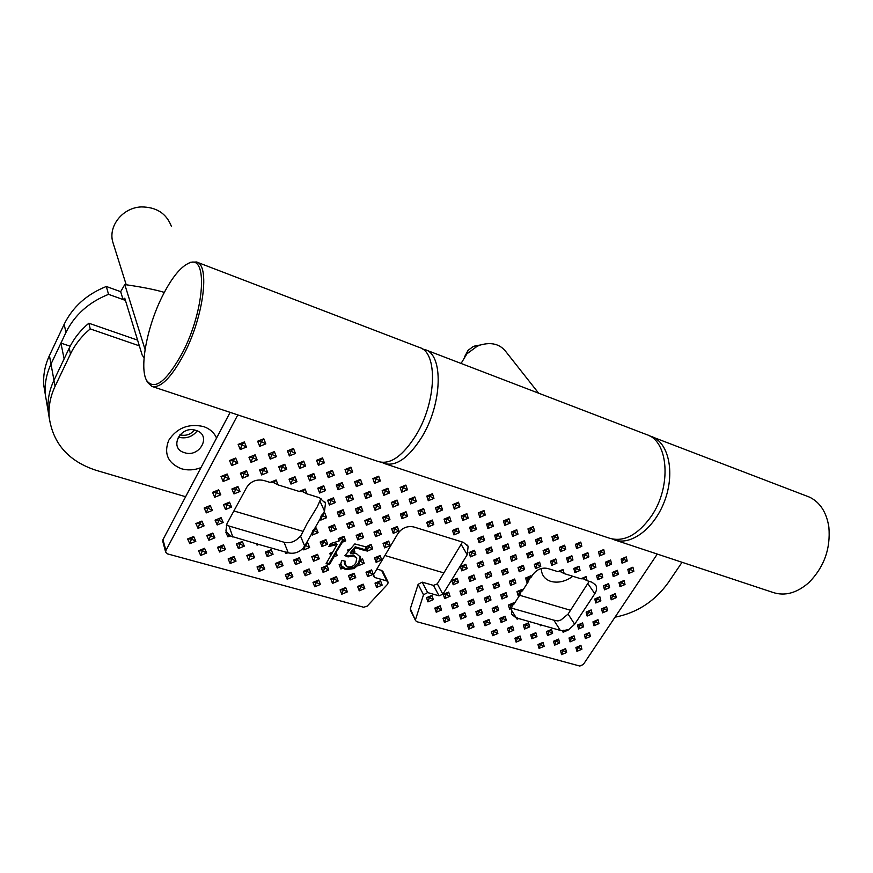 <?xml version="1.0" encoding="UTF-8"?>
<svg xmlns="http://www.w3.org/2000/svg" width="873" height="873" viewBox="0 0 873 873"><rect width="100%" height="100%" fill="white"/><g stroke="black" fill="none" stroke-linecap="round" stroke-linejoin="round"><path stroke-width="1.31" d="M144.089 357.734L142.19 355.136L124.763 298.206L123.06 299.559L108.547 294.332L106.31 286.475C86.765 294.31 72.721 306.903 64.176 324.243L49.423 355.573C44.774 365.591 42.941 375.783 43.901 386.161L45.221 393.963M106.31 286.475L120.67 291.68L124.784 284.565L145.082 349.571M120.67 291.68L123.06 299.559L125.439 300.41M64.176 324.243L65.933 332.504L50.994 364.117L60.924 343.1L70.189 346.221M43.901 386.161L45.385 394.945C44.425 384.491 46.291 374.211 50.994 364.117L49.423 355.573M65.933 332.504C74.576 315 88.784 302.276 108.547 294.332M179.882 434.841C185.742 436.184 190.62 434.59 194.504 430.04M164.32 292.39C154.958 289.585 141.786 286.988 124.784 284.565M162.804 541.456L162.978 539.634L165.903 550.525L165.641 552.052L167.485 553.875L363.67 607.248L367.162 606.157L387.819 583.982L388.07 582.095L386.717 580.916L381.643 570.44L382.985 571.608L387.928 581.8M467.175 568.607L465.822 564.296L460.398 566.577L461.762 570.887L467.175 568.607L463.225 566.599L465.822 564.296M433.794 524.564L432.321 520.024L426.711 522.349L428.196 526.888L433.794 524.564L429.712 522.48L432.321 520.024M425.14 513.149L423.634 508.544L417.981 510.88L419.498 515.485L425.14 513.149L421.026 511.043L423.634 508.544M416.356 501.56L414.817 496.89L409.121 499.236L410.67 503.907L416.356 501.56L412.209 499.443L414.817 496.89M529.693 626.869L528.547 622.875L523.374 625.079L524.542 629.062L529.693 626.869L525.939 624.97L528.547 622.875M536.971 636.624L535.847 632.685L530.719 634.878L531.853 638.818L536.971 636.624L533.25 634.747L535.847 632.685M544.152 646.26L543.05 642.364L537.954 644.547L539.077 648.443L544.152 646.26L540.452 644.405L543.05 642.364M407.44 489.797L405.869 485.072L400.129 487.429L401.711 492.154L407.44 489.797L403.261 487.658L405.869 485.072M506.318 620.256L505.107 616.207L499.88 618.433L501.113 622.471L506.318 620.256L502.521 618.335L505.107 616.207M513.826 630.164L512.637 626.159L507.453 628.374L508.653 632.368L513.826 630.164L510.061 628.254L512.637 626.159M521.236 639.931L520.068 635.981L514.928 638.185L516.107 642.135L521.236 639.931L517.493 638.043L520.068 635.981M380.355 481.012L378.696 476.211L372.88 478.59L374.55 483.391L380.355 481.012L376.11 478.851L378.696 476.211M498.712 610.205L497.468 606.113L492.208 608.35L493.452 612.442L498.712 610.205L494.882 608.274L497.468 606.113M490.986 600.024L489.72 595.877L484.417 598.125L485.694 602.272L490.986 600.024L487.134 598.081L489.72 595.877M483.162 589.701L481.874 585.499L476.527 587.758L477.826 591.949L483.162 589.701L479.277 587.736L481.874 585.499M475.228 579.225L473.908 574.969L468.517 577.239L469.849 581.494L475.228 579.225L471.311 577.239L473.908 574.969M566.621 652.469L565.584 648.628L560.553 650.8L561.601 654.641L566.621 652.469L562.965 650.636L565.584 648.628M433.946 498.396L432.462 493.736L426.788 496.071L428.294 500.731L433.946 498.396L429.822 496.279L432.462 493.736M442.567 509.963L441.116 505.369L435.496 507.693L436.958 512.287L442.567 509.963L438.475 507.868L441.116 505.369M451.068 521.367L449.65 516.838L444.062 519.151L445.503 523.68L451.068 521.367L447.009 519.293L449.65 516.838M559.658 642.975L558.6 639.08L553.537 641.262L554.606 645.147L559.658 642.975L555.981 641.12L558.6 639.08M552.609 633.351L551.518 629.411L546.422 631.594L547.524 635.533L552.609 633.351L548.899 631.474L551.518 629.411M511.163 609.649L517.122 619.175L518.649 618.531L540.005 624.621L540.332 625.788L541.838 625.144L560.313 630.404L553.864 620.157L557.956 620.954L561.099 619.874L568.083 614.068L589.177 581.342M515.987 617.768L511.578 614.232L511.567 608.317L509.603 609.158L508.392 605.065L513.64 602.839L514.001 604.083L512.189 605.589L511.567 608.317M568.083 614.068L574.663 624.25L594.808 593.716C596.761 590.595 597.088 587.758 595.79 585.183L591.959 582.204L587.092 580.698L586.067 576.584L580.894 578.777L564.165 573.594L563.074 569.414L557.847 571.629L547.622 568.454C541.773 567.308 536.808 569.414 532.726 574.761L531.253 577.064L530.893 575.787L525.622 578.024L526.801 582.204L528.405 581.527L522.589 590.628L522.229 589.362L516.969 591.599L518.169 595.735L519.773 595.048L514.001 604.083M574.663 624.25L568.159 630.088L563.085 632.259L562.681 630.753L560.313 630.404M459.449 532.606L458.052 528.132L452.52 530.435L453.927 534.909L459.449 532.606L455.422 530.555L458.052 528.132M475.84 554.606L474.508 550.241L469.052 552.522L470.405 556.876L475.84 554.606L471.878 552.587L474.508 550.241M483.86 565.366L482.551 561.055L477.149 563.325L478.469 567.636L483.86 565.366L479.932 563.369L482.551 561.055M491.772 575.973L490.484 571.728L485.126 573.987L486.414 578.232L491.772 575.973L487.865 573.998L490.484 571.728M499.563 586.438L498.308 582.247L492.994 584.495L494.26 588.686L499.563 586.438L495.7 584.474L498.308 582.247M507.257 596.761L506.024 592.614L500.742 594.851L501.986 598.987L507.257 596.761L503.415 594.808L506.024 592.614M362.873 511.185L361.193 506.493L355.409 508.872L357.112 513.553L362.873 511.185L358.661 509.046L361.193 506.493M353.467 499.378L351.743 494.62L345.915 497.01L347.65 501.768L353.467 499.378L349.222 497.217L351.743 494.62M343.907 487.396L342.161 482.573L336.28 484.973L338.047 489.786L343.907 487.396L339.63 485.213L342.161 482.573M334.217 475.218L332.417 470.329L326.491 472.751L328.303 477.629L334.217 475.218L329.896 473.024L332.417 470.329M458.161 606.626L456.808 602.468L451.461 604.738L452.825 608.885L458.161 606.626L454.266 604.673L456.808 602.468M466.16 616.829L464.829 612.726L459.525 614.974L460.857 619.077L466.16 616.829L462.297 614.887L464.829 612.726M474.039 626.89L472.74 622.831L467.47 625.079L468.779 629.127L474.039 626.89L470.209 624.959L472.74 622.831M324.363 462.865L322.53 457.899L316.55 460.333L318.394 465.287L324.363 462.865L320.009 460.638L322.53 457.899M305.605 466.051L303.717 461.086L297.704 463.519L299.614 468.485L305.605 466.051L301.229 463.825L303.717 461.086M295.423 453.48L293.492 448.438L287.424 450.894L289.378 455.924L295.423 453.48L291.004 451.232L293.492 448.438M449.726 620.168L448.362 616.054L443.026 618.313L444.401 622.427L449.726 620.168L445.841 618.226L448.362 616.054M441.596 609.965L440.199 605.797L434.819 608.066L436.227 612.235L441.596 609.965L437.679 608.001L440.199 605.797M433.346 599.609L431.917 595.386L426.504 597.678L427.934 601.89L433.346 599.609L429.396 597.623L431.917 595.386M390.275 545.56L388.692 541.053L383.051 543.399L384.644 547.895L390.275 545.56L386.161 543.486L388.692 541.053M381.272 534.276L379.657 529.704L373.971 532.061L375.597 536.622L381.272 534.276L377.136 532.181L379.657 529.704M372.138 522.818L370.49 518.191L364.761 520.548L366.42 525.175L372.138 522.818L367.969 520.701L370.49 518.191M389.565 492.972L387.95 488.236L382.178 490.604L383.814 495.34L389.565 492.972L385.364 490.822L387.95 488.236M398.645 504.747L397.062 500.076L391.333 502.433L392.937 507.104L398.645 504.747L394.476 502.619L397.062 500.076M407.593 516.347L406.043 511.731L400.358 514.077L401.918 518.693L407.593 516.347L403.457 514.241L406.043 511.731M458.576 582.498L457.212 578.242L451.799 580.512L453.185 584.779L458.576 582.498L454.647 580.512L457.212 578.242M466.662 592.985L465.32 588.773L459.951 591.043L461.304 595.244L466.662 592.985L462.755 591.01L465.32 588.773M474.628 603.319L473.319 599.162L467.993 601.421L469.314 605.567L474.628 603.319L470.754 601.366L473.319 599.162M482.485 613.512L481.198 609.409L475.916 611.646L477.204 615.749L482.485 613.512L478.633 611.569L481.198 609.409M490.233 623.562L488.978 619.514L483.729 621.74L484.995 625.788L490.233 623.562L486.414 621.641L488.978 619.514M450.053 596.281L448.678 592.069L443.277 594.349L444.673 598.562L450.053 596.281L446.125 594.306L448.678 592.069M398.896 531.013L397.324 526.463L391.671 528.798L393.243 533.359L398.896 531.013L394.771 528.929L397.324 526.463M389.925 519.566L388.321 514.95L382.614 517.307L384.229 521.923L389.925 519.566L385.768 517.46L388.321 514.95M380.814 507.955L379.188 503.274L373.437 505.642L375.084 510.323L380.814 507.955L376.634 505.827L379.188 503.274M497.872 633.471L496.639 629.477L491.434 631.692L492.678 635.697L497.872 633.471L494.085 631.572L496.639 629.477M352.67 472.042L350.924 467.164L345.031 469.565L346.788 474.443L352.67 472.042L348.371 469.849L350.924 467.164M362.197 484.199L360.494 479.375L354.634 481.776L356.359 486.577L362.197 484.199L357.93 482.016L360.494 479.375M371.582 496.17L369.912 491.412L364.106 493.791L365.787 498.538L371.582 496.17L367.347 494.009L369.912 491.412M556.919 563.172L555.795 558.938L550.536 561.164L551.66 565.388L556.919 563.172L553.089 561.208L555.795 558.938M549.564 552.598L548.419 548.32L543.115 550.557L544.272 554.835L549.564 552.598L545.701 550.623L548.419 548.32M542.1 541.882L540.944 537.539L535.586 539.787L536.764 544.119L542.1 541.882L538.215 539.885L540.944 537.539M600.853 600.82L599.871 596.805L594.775 598.987L595.779 602.992L600.853 600.82L597.154 598.933L599.871 596.805M607.597 610.685L606.626 606.713L601.573 608.885L602.556 612.846L607.597 610.685L603.92 608.808L606.626 606.713M534.538 531.013L533.348 526.615L527.958 528.874L529.169 533.261L534.538 531.013L530.62 528.994L533.348 526.615M598.976 623.617L597.994 619.688L592.953 621.86L593.946 625.777L598.976 623.617L595.31 621.751L597.994 619.688M510.17 523.113L508.915 518.649L503.459 520.93L504.725 525.382L510.17 523.113L506.209 521.072L508.915 518.649M517.995 534.145L516.761 529.747L511.338 532.017L512.582 536.415L517.995 534.145L514.055 532.126L516.761 529.747M525.699 545.025L524.487 540.693L519.119 542.941L520.33 547.284L525.699 545.025L521.792 543.028L524.487 540.693M592.2 613.883L591.196 609.911L586.121 612.082L587.136 616.054L592.2 613.883L588.511 612.006L591.196 609.911M625.024 584.528L624.097 580.469L619.012 582.64L619.961 586.689L625.024 584.528L621.336 582.629L624.097 580.469M581.811 546.334L580.752 542.068L575.482 544.283L576.562 548.55L581.811 546.334L577.981 544.359L580.752 542.068M588.893 556.876L587.856 552.664L582.629 554.879L583.677 559.091L588.893 556.876L585.096 554.933L587.856 552.664M595.877 567.286L594.862 563.118L589.69 565.322L590.705 569.48L595.877 567.286L592.112 565.344L594.862 563.118M633.842 571.291L632.936 567.199L627.829 569.371L628.756 573.463L633.842 571.291L630.142 569.382L632.936 567.199M604.738 553.766L603.734 549.554L598.54 551.758L599.544 555.959L604.738 553.766L600.962 551.823L603.734 549.554M611.591 564.154L610.62 559.997L605.458 562.19L606.44 566.348L611.591 564.154L607.848 562.234L610.62 559.997M618.357 574.412L617.407 570.309L612.279 572.481L613.25 576.584L618.357 574.412L614.636 572.492L617.407 570.309M580.076 570.429L579.017 566.261L573.812 568.465L574.881 572.633L580.076 570.429L576.289 568.487L579.017 566.261M572.95 560.019L571.88 555.795L566.632 558.011L567.723 562.223L572.95 560.019L569.141 558.054L571.88 555.795M565.737 549.455L564.635 545.178L559.353 547.404L560.466 551.681L565.737 549.455L561.896 547.48L564.635 545.178M602.774 577.544L601.781 573.43L596.641 575.623L597.645 579.727L602.774 577.544L599.031 575.623L601.781 573.43M609.572 587.671L608.601 583.601L603.494 585.783L604.476 589.842L609.572 587.671L605.862 585.761L608.601 583.601M616.283 597.656L615.334 593.64L610.26 595.812L611.22 599.816L616.283 597.656L612.595 595.768L615.334 593.64M558.414 538.75L557.29 534.418L551.965 536.655L553.1 540.987L558.414 538.75L554.541 536.753L557.29 534.418M575.089 639.702L574.052 635.817L569.01 637.988L570.047 641.873L575.089 639.702L571.422 637.847L574.052 635.817M581.92 649.196L580.916 645.354L575.907 647.515L576.922 651.356L581.92 649.196L578.286 647.362L580.916 645.354M468.244 518.191L466.859 513.662L461.304 515.976L462.701 520.504L468.244 518.191L464.196 516.129L466.859 513.662M476.462 529.42L475.119 524.946L469.609 527.248L470.973 531.712L476.462 529.42L472.457 527.368L475.119 524.946M484.57 540.485L483.249 536.077L477.782 538.357L479.113 542.766L484.57 540.485L480.597 538.455L483.249 536.077M492.558 551.387L491.27 547.033L485.846 549.313L487.156 553.657L492.558 551.387L488.618 549.379L491.27 547.033M500.436 562.147L499.17 557.847L493.791 560.106L495.067 564.405L500.436 562.147L496.53 560.15L499.17 557.847M508.206 572.743L506.973 568.498L501.626 570.746L502.881 574.991L508.206 572.743L504.321 570.767L506.973 568.498M515.867 583.197L514.655 579.006L509.352 581.243L510.574 585.434L515.867 583.197L512.014 581.243L514.655 579.006M533.294 555.763L532.104 551.474L526.779 553.722L527.969 558L533.294 555.763L529.409 553.777L532.104 551.474M540.78 566.337L539.623 562.103L534.331 564.34L535.498 568.574L540.78 566.337L536.939 564.373L539.623 562.103M583.611 626.836L582.597 622.907L577.533 625.079L578.559 629.007L583.611 626.836L579.934 624.981L582.597 622.907M524.542 569.534L523.353 565.289L518.027 567.537L519.239 571.771L524.542 569.534L520.679 567.559L523.353 565.289M516.914 558.938L515.692 554.65L510.334 556.898L511.567 561.186L516.914 558.938L513.018 556.952L515.692 554.65M509.177 548.2L507.933 543.846L502.532 546.116L503.797 550.459L509.177 548.2L505.26 546.192L507.933 543.846M590.421 636.45L589.428 632.576L584.397 634.736L585.401 638.61L590.421 636.45L586.765 634.606L589.428 632.576M485.301 515.037L483.969 510.519L478.437 512.822L479.779 517.34L485.301 515.037L481.274 512.975L483.969 510.519M493.376 526.255L492.066 521.792L486.588 524.073L487.898 528.536L493.376 526.255L489.382 524.215L492.066 521.792M501.331 537.31L500.054 532.901L494.62 535.171L495.908 539.579L501.331 537.31L497.381 535.28L500.054 532.901M214.9 537.812L212.794 533.065L206.781 535.52L208.898 540.267L214.9 537.812L210.513 535.629L212.794 533.065M204.075 525.895L201.936 521.072L195.868 523.538L198.029 528.361L204.075 525.895L199.655 523.68L201.936 521.072M264.781 569.065L262.86 564.515L257.022 566.915L258.965 571.466L264.781 569.065L260.525 566.948L262.86 564.515M254.621 557.683L252.657 553.067L246.775 555.49L248.75 560.106L254.621 557.683L250.333 555.544L252.657 553.067M244.309 546.138L242.301 541.456L236.365 543.89L238.394 548.56L244.309 546.138L239.988 543.977L242.301 541.456M288.254 552.849C293.917 554.071 298.882 552.522 303.16 548.189L303.837 549.903L309.62 547.513L307.809 542.93L306.041 543.65L311.737 533.654L312.283 535.062L318.088 532.672L316.288 528.023L314.52 528.754L320.249 518.671L320.795 520.101L326.622 517.711L324.843 513.008L323.065 513.728L324.516 511.174L325.487 503.285L319.42 497.708L306.98 493.856L305.114 489.022L299.177 491.434L278.083 484.897L276.13 479.986L270.117 482.431L263.788 480.466C256.531 478.961 250.824 481.274 246.677 487.407L227.013 523.604L225.976 530.435L226.456 531.843L225.801 532.104L227.864 536.851L230.156 535.913L256.476 543.792L257.055 545.156L258.779 544.446L285.056 551.932L285.602 553.286L288.254 552.849L284.074 542.264C289.672 543.497 294.594 541.969 298.817 537.681L300.596 536.284L307.274 523.265L317.368 506.635L320.969 498.33M223.204 522.501L221.109 517.689L215.074 520.144L217.181 524.957L223.204 522.501L218.796 520.297L221.109 517.689M212.401 510.399L210.262 505.522L204.173 507.999L206.323 512.866L212.401 510.399L207.96 508.184L210.262 505.522M225.55 549.554L223.488 544.872L217.53 547.316L219.603 551.998L225.55 549.554L221.207 547.393L223.488 544.872M236.037 561.121L234.019 556.494L228.115 558.927L230.145 563.543L236.037 561.121L231.738 558.982L234.019 556.494M195.836 541.249L193.675 536.491L187.63 538.957L189.801 543.704L195.836 541.249L191.427 539.056L193.675 536.491M206.672 553.002L204.555 548.309L198.564 550.765L200.692 555.446L206.672 553.002L202.296 550.83L204.555 548.309M382.156 585.128L380.573 580.785L375.019 583.109L376.612 587.453L382.156 585.128L378.107 583.099L380.573 580.785M246.415 447.074L244.331 441.945L238.154 444.422L240.261 449.551L246.415 447.074L241.919 444.783L244.331 441.945M257.142 459.885L255.102 454.822L248.98 457.288L251.031 462.352L257.142 459.885L252.679 457.616L255.102 454.822M267.695 472.489L265.698 467.502L259.63 469.958L261.638 474.945L267.695 472.489L263.275 470.241L265.698 467.502M373.229 574.303L371.625 569.905L366.027 572.241L367.642 576.627L373.229 574.303L369.159 572.251L371.625 569.905M358.312 565.006L358.552 565.66L364.183 563.314L362.546 558.862L360.68 559.637L358.312 565.006L354.045 568.574L345.773 569.611L342.849 568.192L340.786 563.882L339.171 564.558L340.874 569.01L342.849 568.192M340.786 563.882L341.649 560.488L345.173 561.143L344.671 564.427L346.472 566.49L344.78 562.267M346.472 566.49L347.41 566.839C351.099 567.461 353.936 566.086 355.9 562.736L356.751 558.338L353.751 556.014L348.032 556.898L344.868 555.621L350.728 548.724L347.629 550.012L348.251 551.649M350.728 548.724L354.809 543.923L366.911 547.131L366.256 549.041L367.042 551.201L372.695 548.855L371.069 544.337L365.547 547.098M366.256 549.041L365.296 550.677L355.726 547.851L352.354 550.83L350.695 553.689L355.005 552.162L354.111 549.761M351.928 553.438L356.304 553.493L360.353 557.072L360.68 559.637M341.016 538.728L343.318 539.656L342.434 542.198L345.686 540.856L343.973 536.273L338.233 538.641L339.117 541.009L341.016 538.728L338.233 538.641M342.434 542.198L334.839 554.311L333.966 556.843L337.196 555.501L336.214 552.936M333.966 556.843L329.47 564.602L326.098 563.642L332.766 552.096L329.754 553.34L330.671 555.73M332.766 552.096L337.065 544.643L328.881 546.476L330.551 543.573L339.117 541.009M327.713 544.174L325.956 539.59L320.184 541.969L321.962 546.553L327.713 544.174L323.512 542.057L325.956 539.59M315.633 478.426L313.789 473.526L307.831 475.949L309.686 480.848L315.633 478.426L311.29 476.221L313.789 473.526M325.509 490.615L323.697 485.781L317.794 488.193L319.616 493.016L325.509 490.615L321.199 488.433L323.697 485.781M335.232 502.619L333.464 497.85L327.604 500.251L329.383 505.009L335.232 502.619L330.965 500.447L333.464 497.85M344.813 514.437L343.078 509.734L337.262 512.124L339.019 516.816L344.813 514.437L340.579 512.287L343.078 509.734M354.242 526.081L352.55 521.443L346.788 523.822L348.491 528.449L354.242 526.081L350.051 523.953L352.55 521.443M363.539 537.55L361.88 532.977L356.162 535.345L357.832 539.907L363.539 537.55L359.381 535.444L361.88 532.977M381.719 559.986L380.126 555.544L374.506 557.88L376.11 562.321L381.719 559.986L377.627 557.923L380.126 555.544M265.818 443.877L263.788 438.759L257.644 441.225L259.685 446.354L265.818 443.877L261.333 441.596L263.788 438.759M276.348 456.666L274.362 451.625L268.273 454.08L270.27 459.122L276.348 456.666L271.907 454.407L274.362 451.625M286.715 469.259L284.773 464.283L278.738 466.728L280.691 471.704L286.715 469.259L282.317 467.022L284.773 464.283M296.929 481.656L295.019 476.745L289.039 479.179L290.949 484.079L296.929 481.656L292.564 479.441L295.019 476.745M336.225 529.365L334.479 524.728L328.685 527.106L330.452 531.744L336.225 529.365L332.013 527.237L334.479 524.728M301.229 562.234L299.406 557.694L293.623 560.084L295.467 564.624L301.229 562.234L297.016 560.128L299.406 557.694M310.897 573.419L309.107 568.945L303.378 571.324L305.179 575.787L310.897 573.419L306.729 571.335L309.107 568.945M320.424 584.441L318.678 580.021L312.992 582.389L314.76 586.798L320.424 584.441L316.288 582.378L318.678 580.021M220.793 494.784L218.676 489.84L212.554 492.307L214.703 497.25L220.793 494.784L216.34 492.536L218.676 489.84M231.574 507.049L229.501 502.171L223.433 504.638L225.529 509.505L231.574 507.049L227.155 504.834L229.501 502.171M273.074 554.279L271.165 549.663L265.305 552.074L267.236 556.679L273.074 554.279L268.808 552.14L271.165 549.663M283.059 565.639L281.193 561.088L275.388 563.489L277.276 568.028L283.059 565.639L278.836 563.532L281.193 561.088M292.902 576.835L291.069 572.35L285.307 574.74L287.162 579.214L292.902 576.835L288.712 574.74L291.069 572.35M248.543 475.741L246.492 470.743L240.391 473.21L242.454 478.208L248.543 475.741L244.102 473.493L246.492 470.743M237.805 463.116L235.699 458.052L229.544 460.529L231.661 465.593L237.805 463.116L233.309 460.846L235.699 458.052M364.816 588.5L363.201 584.146L357.614 586.481L359.25 590.825L364.816 588.5L360.756 586.46L363.201 584.146M355.748 577.653L354.089 573.255L348.458 575.602L350.128 579.999L355.748 577.653L351.644 575.602L354.089 573.255M240.02 491.466L237.958 486.534L231.88 488.989L233.964 493.922L240.02 491.466L235.59 489.229L237.958 486.534M229.261 479.015L227.155 474.017L221.011 476.494L223.139 481.492L229.261 479.015L224.787 476.756L227.155 474.017M347.378 591.883L345.708 587.529L340.099 589.875L341.779 594.218L347.378 591.883L343.285 589.842L345.708 587.529M338.146 581.036L336.443 576.627L330.791 578.985L332.504 583.393L338.146 581.036L334.021 578.974L336.443 576.627M328.772 570.025L327.037 565.562L321.34 567.93L323.086 572.393L328.772 570.025L324.625 567.952L327.037 565.562M319.267 558.862L317.499 554.322L311.748 556.701L313.538 561.23L319.267 558.862L315.088 556.756L317.499 554.322M627.207 561.055L626.268 556.898L621.14 559.08L622.078 563.227L627.207 561.055L623.475 559.124L626.268 556.898M459.896 506.809L458.489 502.215L452.891 504.529L454.309 509.123L459.896 506.809L455.826 504.714L458.489 502.215M410.463 610.271L410.332 608.743L415.581 620.638L416.868 621.718L579.792 666.044L583.295 664.528L657.293 554.071M165.903 550.525L237.794 414.904M373.502 574.772L374.812 577.522L386.717 580.916M374.812 577.522L373.426 576.322L373.677 574.423L397.892 533.589C402.017 527.87 407.331 525.666 413.824 526.976L463.323 542.329L468.135 546.345L467.186 554.748L442.862 594.229L439.043 595.833L433.521 585.412L437.308 583.83L462.483 542.068M410.332 608.743L418.134 584.321L422.205 582.149L427.628 592.581L439.043 595.833M427.628 592.581L423.514 594.775L418.134 584.321M415.581 619.361L423.514 594.775M511.589 608.154L553.864 620.157M226.293 525.219L284.074 542.264M422.205 582.149L433.521 585.412M376.863 569.054L381.643 570.44M162.978 539.634L230.123 412.362M258.779 544.446L256.476 543.792M287.304 552.576L285.056 551.932M306.041 543.65L303.16 548.189M314.52 528.754L312.818 530.5L311.737 533.654M323.065 513.728L321.34 515.506L320.249 518.671M299.177 491.434L302.647 491.663L306.98 493.856M270.117 482.431L273.707 482.682L278.083 484.897M516.783 617.997L518.649 618.531M540.005 624.621L541.838 625.144M531.253 577.064L529.398 578.613L528.405 581.527M522.589 590.628L520.755 592.156L519.773 595.048M580.894 578.777L583.339 578.777L587.092 580.698M557.847 571.629L560.368 571.651L564.165 573.594M342.936 539.459L329.012 563.532L329.47 564.602M329.012 563.532L326.557 562.834M329.547 545.319L336.596 543.595L337.065 544.643M359.872 556.046L358.825 562.452L353.554 567.505L345.293 568.541L345.773 569.611M345.293 568.541L340.917 565.377M344.377 561.001L344.529 564.122M356.555 557.902L353.259 554.966L353.751 556.014M353.259 554.966L347.552 555.839L348.032 556.898M347.552 555.839L345.413 554.977M366.267 547.12L364.805 549.63L365.296 550.677M364.805 549.63L355.235 546.804L355.726 547.851M355.235 546.804L350.248 552.707L350.695 553.689M358.825 562.452L359.087 563.02M353.554 567.505L354.045 568.574M562.681 630.753L568.039 629.662M226.456 531.843L230.156 535.913M452.891 504.529L455.826 504.714L454.309 509.123M228.693 534.472L227.864 536.851M226.631 532.137L225.801 532.104M300.596 536.284L304.371 545.374L305.397 545.396L303.837 549.903M309.62 547.513L305.397 545.396L307.809 542.93M567.33 629.662L568.159 630.088M563.794 630.186L563.085 632.259M512.189 605.589L511.021 605L513.64 602.839M508.392 605.065L511.021 605L509.603 609.158M364.183 563.314L360.069 561.252L362.546 558.862M359.621 561.241L358.552 565.66M352.354 550.83L355.005 552.162M372.695 548.855L368.57 546.771L371.069 544.337M365.394 546.694L368.57 546.771L367.042 551.201M349.036 550.034L347.629 550.012M340.688 564.569L339.171 564.558M341.67 566.719L340.874 569.01M341.507 538.739L343.973 536.273M343.318 539.656L345.686 540.856M331.478 553.373L329.754 553.34M334.839 554.311L337.196 555.501M583.339 578.777L586.067 576.584M560.368 571.651L563.074 569.414M529.398 578.613L528.23 578.024L530.893 575.787M525.622 578.024L528.23 578.024L526.801 582.204M520.755 592.156L519.599 591.567L522.229 589.362M516.969 591.599L519.599 591.567L518.169 595.735M517.536 617.975L517.122 619.175M540.736 624.588L540.332 625.788M302.647 491.663L305.114 489.022M273.707 482.682L276.13 479.986M326.622 517.711L322.366 515.561L324.843 513.008M321.34 515.506L322.366 515.561L320.795 520.101M318.088 532.672L313.844 530.544L316.288 528.023M312.818 530.5L313.844 530.544L312.283 535.062M257.513 543.814L257.055 545.156M286.06 551.954L285.602 553.286M621.14 559.08L623.475 559.124L622.078 563.227M311.748 556.701L315.088 556.756L313.538 561.23M321.34 567.93L324.625 567.952L323.086 572.393M330.791 578.985L334.021 578.974L332.504 583.393M340.099 589.875L343.285 589.842L341.779 594.218M221.011 476.494L224.787 476.756L223.139 481.492M231.88 488.989L235.59 489.229L233.964 493.922M348.458 575.602L351.644 575.602L350.128 579.999M357.614 586.481L360.756 586.46L359.25 590.825M229.544 460.529L233.309 460.846L231.661 465.593M240.391 473.21L244.102 473.493L242.454 478.208M285.307 574.74L288.712 574.74L287.162 579.214M275.388 563.489L278.836 563.532L277.276 568.028M265.305 552.074L268.808 552.14L267.236 556.679M223.433 504.638L227.155 504.834L225.529 509.505M212.554 492.307L216.34 492.536L214.703 497.25M312.992 582.389L316.288 582.378L314.76 586.798M303.378 571.324L306.729 571.335L305.179 575.787M293.623 560.084L297.016 560.128L295.467 564.624M328.685 527.106L332.013 527.237L330.452 531.744M289.039 479.179L292.564 479.441L290.949 484.079M278.738 466.728L282.317 467.022L280.691 471.704M268.273 454.08L271.907 454.407L270.27 459.122M257.644 441.225L261.333 441.596L259.685 446.354M374.506 557.88L377.627 557.923L376.11 562.321M356.162 535.345L359.381 535.444L357.832 539.907M346.788 523.822L350.051 523.953L348.491 528.449M337.262 512.124L340.579 512.287L339.019 516.816M327.604 500.251L330.965 500.447L329.383 505.009M317.794 488.193L321.199 488.433L319.616 493.016M307.831 475.949L311.29 476.221L309.686 480.848M320.184 541.969L323.512 542.057L321.962 546.553M366.027 572.241L369.159 572.251L367.642 576.627M259.63 469.958L263.275 470.241L261.638 474.945M248.98 457.288L252.679 457.616L251.031 462.352M238.154 444.422L241.919 444.783L240.261 449.551M375.019 583.109L378.107 583.099L376.612 587.453M198.564 550.765L202.296 550.83L200.692 555.446M187.63 538.957L191.427 539.056L189.801 543.704M228.115 558.927L231.738 558.982L230.145 563.543M217.53 547.316L221.207 547.393L219.603 551.998M204.173 507.999L207.96 508.184L206.323 512.866M215.074 520.144L218.796 520.297L217.181 524.957M236.365 543.89L239.988 543.977L238.394 548.56M246.775 555.49L250.333 555.544L248.75 560.106M257.022 566.915L260.525 566.948L258.965 571.466M195.868 523.538L199.655 523.68L198.029 528.361M206.781 535.52L210.513 535.629L208.898 540.267M494.62 535.171L497.381 535.28L495.908 539.579M486.588 524.073L489.382 524.215L487.898 528.536M478.437 512.822L481.274 512.975L479.779 517.34M584.397 634.736L586.765 634.606L585.401 638.61M502.532 546.116L505.26 546.192L503.797 550.459M510.334 556.898L513.018 556.952L511.567 561.186M518.027 567.537L520.679 567.559L519.239 571.771M577.533 625.079L579.934 624.981L578.559 629.007M534.331 564.34L536.939 564.373L535.498 568.574M526.779 553.722L529.409 553.777L527.969 558M509.352 581.243L512.014 581.243L510.574 585.434M501.626 570.746L504.321 570.767L502.881 574.991M493.791 560.106L496.53 560.15L495.067 564.405M485.846 549.313L488.618 549.379L487.156 553.657M477.782 538.357L480.597 538.455L479.113 542.766M469.609 527.248L472.457 527.368L470.973 531.712M461.304 515.976L464.196 516.129L462.701 520.504M575.907 647.515L578.286 647.362L576.922 651.356M569.01 637.988L571.422 637.847L570.047 641.873M551.965 536.655L554.541 536.753L553.1 540.987M610.26 595.812L612.595 595.768L611.22 599.816M603.494 585.783L605.862 585.761L604.476 589.842M596.641 575.623L599.031 575.623L597.645 579.727M559.353 547.404L561.896 547.48L560.466 551.681M566.632 558.011L569.141 558.054L567.723 562.223M573.812 568.465L576.289 568.487L574.881 572.633M612.279 572.481L614.636 572.492L613.25 576.584M605.458 562.19L607.848 562.234L606.44 566.348M598.54 551.758L600.962 551.823L599.544 555.959M627.829 569.371L630.142 569.382L628.756 573.463M589.69 565.322L592.112 565.344L590.705 569.48M582.629 554.879L585.096 554.933L583.677 559.091M575.482 544.283L577.981 544.359L576.562 548.55M619.012 582.64L621.336 582.629L619.961 586.689M586.121 612.082L588.511 612.006L587.136 616.054M519.119 542.941L521.792 543.028L520.33 547.284M511.338 532.017L514.055 532.126L512.582 536.415M503.459 520.93L506.209 521.072L504.725 525.382M592.953 621.86L595.31 621.751L593.946 625.777M527.958 528.874L530.62 528.994L529.169 533.261M601.573 608.885L603.92 608.808L602.556 612.846M594.775 598.987L597.154 598.933L595.779 602.992M535.586 539.787L538.215 539.885L536.764 544.119M543.115 550.557L545.701 550.623L544.272 554.835M550.536 561.164L553.089 561.208L551.66 565.388M364.106 493.791L367.347 494.009L365.787 498.538M354.634 481.776L357.93 482.016L356.359 486.577M345.031 469.565L348.371 469.849L346.788 474.443M491.434 631.692L494.085 631.572L492.678 635.697M373.437 505.642L376.634 505.827L375.084 510.323M382.614 517.307L385.768 517.46L384.229 521.923M391.671 528.798L394.771 528.929L393.243 533.359M443.277 594.349L446.125 594.306L444.673 598.562M483.729 621.74L486.414 621.641L484.995 625.788M475.916 611.646L478.633 611.569L477.204 615.749M467.993 601.421L470.754 601.366L469.314 605.567M459.951 591.043L462.755 591.01L461.304 595.244M451.799 580.512L454.647 580.512L453.185 584.779M400.358 514.077L403.457 514.241L401.918 518.693M391.333 502.433L394.476 502.619L392.937 507.104M382.178 490.604L385.364 490.822L383.814 495.34M364.761 520.548L367.969 520.701L366.42 525.175M373.971 532.061L377.136 532.181L375.597 536.622M383.051 543.399L386.161 543.486L384.644 547.895M426.504 597.678L429.396 597.623L427.934 601.89M434.819 608.066L437.679 608.001L436.227 612.235M443.026 618.313L445.841 618.226L444.401 622.427M287.424 450.894L291.004 451.232L289.378 455.924M297.704 463.519L301.229 463.825L299.614 468.485M316.55 460.333L320.009 460.638L318.394 465.287M467.47 625.079L470.209 624.959L468.779 629.127M459.525 614.974L462.297 614.887L460.857 619.077M451.461 604.738L454.266 604.673L452.825 608.885M326.491 472.751L329.896 473.024L328.303 477.629M336.28 484.973L339.63 485.213L338.047 489.786M345.915 497.01L349.222 497.217L347.65 501.768M355.409 508.872L358.661 509.046L357.112 513.553M500.742 594.851L503.415 594.808L501.986 598.987M492.994 584.495L495.7 584.474L494.26 588.686M485.126 573.987L487.865 573.998L486.414 578.232M477.149 563.325L479.932 563.369L478.469 567.636M469.052 552.522L471.878 552.587L470.405 556.876M452.52 530.435L455.422 530.555L453.927 534.909M546.422 631.594L548.899 631.474L547.524 635.533M553.537 641.262L555.981 641.12L554.606 645.147M444.062 519.151L447.009 519.293L445.503 523.68M435.496 507.693L438.475 507.868L436.958 512.287M426.788 496.071L429.822 496.279L428.294 500.731M560.553 650.8L562.965 650.636L561.601 654.641M468.517 577.239L471.311 577.239L469.849 581.494M476.527 587.758L479.277 587.736L477.826 591.949M484.417 598.125L487.134 598.081L485.694 602.272M492.208 608.35L494.882 608.274L493.452 612.442M372.88 478.59L376.11 478.851L374.55 483.391M514.928 638.185L517.493 638.043L516.107 642.135M507.453 628.374L510.061 628.254L508.653 632.368M499.88 618.433L502.521 618.335L501.113 622.471M400.129 487.429L403.261 487.658L401.711 492.154M537.954 644.547L540.452 644.405L539.077 648.443M530.719 634.878L533.25 634.747L531.853 638.818M523.374 625.079L525.939 624.97L524.542 629.062M409.121 499.236L412.209 499.443L410.67 503.907M417.981 510.88L421.026 511.043L419.498 515.485M426.711 522.349L429.712 522.48L428.196 526.888M460.398 566.577L463.225 566.599L461.762 570.887M615.247 540.125L773.118 592.494C785.013 596.324 796.929 593.018 808.867 582.597C824.057 567.21 830.725 548.702 828.87 527.085C826.556 512.342 820.14 502.368 809.609 497.174L649.283 435.769M612.464 539.056L614.265 539.798C630.688 546.051 654.183 528.722 664.462 501.364C674.949 474.104 669.264 444.499 653.2 437.198L651.476 436.467M162.28 296.394C171.523 278.018 180.427 266.931 188.972 263.111C208.025 253.53 205.002 309.729 182.544 352.594C166.568 381.534 154.608 390.842 146.675 380.541C139.123 367.893 147.079 326.6 162.28 296.394M188.273 263.395L190.663 262.26L196.523 261.987C210.098 264.825 203.769 316.266 184.17 353.761C171.403 377.66 160.577 388.518 151.727 386.357L147.439 382.265L146.446 380.115M196.698 262.053L419.695 347.574C437.799 352.397 436.675 401.122 416.421 434.536C403.14 455.826 390.537 464.851 378.62 461.621L152.328 386.553M385.08 463.77L609.605 538.248C623.933 542.329 637.836 534.985 651.323 516.227C671.795 486.774 668.565 441.138 646.904 434.71L425.489 349.8M381.948 462.384L384.262 463.498C396.244 466.749 408.88 457.758 422.183 436.533C442.447 403.217 443.451 354.569 425.249 349.702L422.467 348.993M197.211 430.88C192.333 436.893 186.102 438.999 178.496 437.209L178.201 437.111M137.596 340.132L88.828 323.217C80.294 330.398 73.769 338.702 69.24 348.131L53.962 380.268C49.161 390.537 47.24 400.969 48.211 411.576L49.357 418.68L48.211 411.576C47.24 400.969 49.161 390.537 53.962 380.268L64.122 358.901L60.924 343.1M49.27 417.796L45.385 394.945C44.425 384.491 46.291 374.211 50.994 364.117L55.075 386.313C50.23 396.648 48.288 407.134 49.27 417.796C53.198 443.855 68.803 461.359 96.106 470.318L185.611 496.726M572.841 576.278C565.475 581.549 558.142 583.262 550.852 581.396C544.632 579.268 541.446 574.969 541.315 568.509M200.976 467.622C194.33 470.209 187.771 470.58 181.311 468.725C167.867 463.116 163.666 453.654 168.707 440.341C176.903 427.923 188.459 423.318 203.365 426.515C209.749 428.698 214.147 432.55 216.559 438.082M184.465 452.661C199.862 458.096 212.041 435.005 196.032 430.433C180.438 424.824 168.336 448.329 184.465 452.661M614.996 617.211C637.006 612.846 654.728 601.355 668.161 582.76L682.064 562.288M139.342 345.839L90.235 328.903L88.828 323.217M90.235 328.903C81.626 336.127 75.045 344.486 70.484 353.98L55.075 386.313M233.877 510.956L302.745 531.275M384.895 555.512L443.975 572.939M519.631 595.266L570.56 610.292M461.075 363.441L466.891 353.849L477.116 346.297L480.303 345.031C491.641 341.823 500.273 344.169 506.187 352.048L538.63 393.188M464.709 356.555L468.081 350.335L473.286 346.483L479.91 345.086M113.883 245.542L112.606 241.439C108.448 225.343 123.158 207.534 141.339 206.923C156.42 206.988 166.427 213.448 171.37 226.325M229.184 526.43L232.84 537.048M324.516 511.174L319.889 500.971M461.315 544.643L467.186 554.748M437.308 583.83L442.862 594.229M587.966 583.753L594.808 593.716M70.484 353.98L69.24 348.131M324.821 501.822L325.487 503.285M467.437 545.156L468.135 546.345M595.135 584.233L595.79 585.183M415.581 620.638L410.343 610.009M165.641 552.052L162.716 541.14M344.671 564.427L344.333 563.674M360.353 557.072L359.883 556.079M188.972 263.111L190.663 262.26M146.675 380.541L147.439 382.265M468.081 350.335L466.891 353.849M474.912 345.839L480.303 345.031M126.214 284.773L112.606 241.439"/></g></svg>
